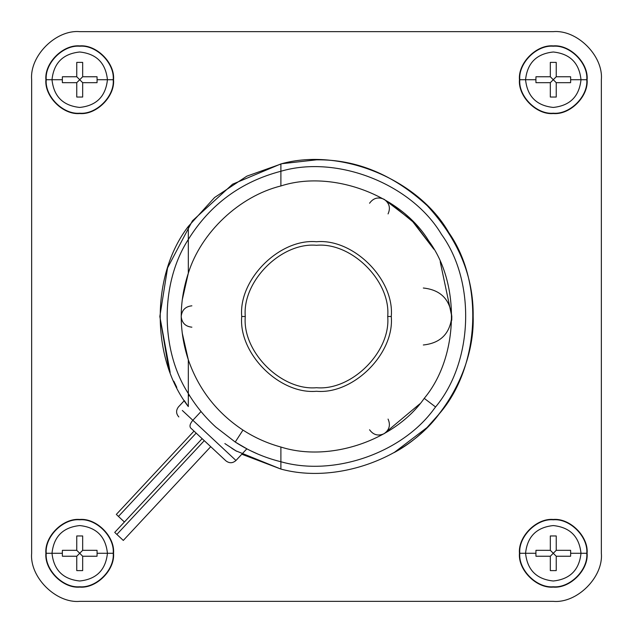 <?xml version="1.0" encoding="UTF-8"?>
<svg xmlns="http://www.w3.org/2000/svg" width="633" height="633" viewBox="0 0 633 633"><rect width="100%" height="100%" fill="white"/><g stroke="black" fill="none" stroke-linecap="round" stroke-linejoin="round"><path stroke-width="0.95" d="M214.136 449.865L190.604 427.916C189.338 426.12 190.09 423.58 192.851 420.28L201.025 411.521L192.851 420.28L182.336 410.469L235.967 460.484L192.851 420.28C190.09 423.58 189.338 426.12 190.604 427.916L225.902 460.84C229.352 463.459 232.707 463.34 235.967 460.484L246.838 448.829L244.093 447.349M187.645 405.611L184.33 400.61L178.482 406.877C175.863 410.334 175.982 413.689 178.83 416.941M121.156 538.43L116.86 534.418L204.277 440.671L116.86 534.418L123.3 540.432L210.726 446.684M196.159 433.107L118.45 516.433L124.424 522.003L116.883 514.969L118.45 516.433L196.159 433.107M440.196 261.658L451.804 316.5C449.992 299.322 440.497 289.827 423.319 288.015C440.497 289.827 449.992 299.322 451.804 316.5L451.748 320.29M52.001 553.282L46.225 553.282C44.721 569.85 63.15 588.279 79.718 586.775C96.287 588.279 114.715 569.85 113.212 553.282L107.436 553.282C105.671 570.001 96.438 579.235 79.718 580.999C62.999 579.235 53.765 570.001 52.001 553.282C53.765 570.001 62.999 579.235 79.718 580.999C96.438 579.235 105.671 570.001 107.436 553.282L97.094 553.282L97.047 556.233L82.67 556.241L82.67 570.61L76.759 570.61L76.759 556.241L62.39 556.241L62.343 553.282L52.001 553.282L62.343 553.282L62.39 556.233L76.759 556.241L79.718 553.282L76.767 550.33L62.39 550.322L62.343 553.282L62.39 550.33L76.759 550.322L76.759 535.953L76.759 550.322L82.67 556.233L97.047 556.241L97.094 553.282L97.047 550.33L82.67 550.322L97.047 550.322L97.094 553.282L107.436 553.282C105.671 536.562 96.438 527.329 79.718 525.564C62.999 527.329 53.765 536.562 52.001 553.282C53.765 536.562 62.999 527.329 79.718 525.564C96.438 527.329 105.671 536.562 107.436 553.282L113.212 553.282C114.715 569.85 96.287 588.279 79.718 586.775C63.15 588.279 44.721 569.85 46.225 553.282L45.892 553.282C44.381 570.016 62.983 588.619 79.718 587.107C96.453 588.619 115.056 570.016 113.544 553.282L113.544 553.282C115.056 536.547 96.453 517.944 79.718 519.456C62.983 517.944 44.381 536.547 45.892 553.282L46.225 553.282C44.721 536.713 63.15 518.285 79.718 519.788C96.287 518.285 114.715 536.713 113.212 553.282C114.715 536.713 96.287 518.285 79.718 519.788C63.15 518.285 44.721 536.713 46.225 553.282L52.001 553.282M52.001 79.718L46.225 79.718C44.721 96.287 63.15 114.715 79.718 113.212C96.287 114.715 114.715 96.287 113.212 79.718L107.436 79.718C105.671 96.438 96.438 105.671 79.718 107.436C62.999 105.671 53.765 96.438 52.001 79.718C53.765 96.438 62.999 105.671 79.718 107.436C96.438 105.671 105.671 96.438 107.436 79.718L97.094 79.718L97.047 82.67L82.67 82.678L82.67 97.047L76.759 97.047L76.759 82.678L62.39 82.678L62.343 79.718L52.001 79.718L62.343 79.718L62.39 82.67L76.759 82.678L79.718 79.718L76.767 76.767L62.39 76.759L62.343 79.718L62.39 76.767L76.759 76.759L76.759 62.39L76.759 76.759L82.67 82.67L97.047 82.678L97.094 79.718L97.047 76.767L82.67 76.759L97.047 76.759L97.094 79.718L107.436 79.718C105.671 62.999 96.438 53.765 79.718 52.001C62.999 53.765 53.765 62.999 52.001 79.718C53.765 62.999 62.999 53.765 79.718 52.001C96.438 53.765 105.671 62.999 107.436 79.718L113.212 79.718C114.715 96.287 96.287 114.715 79.718 113.212C63.15 114.715 44.721 96.287 46.225 79.718L45.892 79.718C44.381 96.453 62.983 115.056 79.718 113.544C96.453 115.056 115.056 96.453 113.544 79.718L113.544 79.718C115.056 62.983 96.453 44.381 79.718 45.892C62.983 44.381 44.381 62.983 45.892 79.718L46.225 79.718C44.721 63.15 63.15 44.721 79.718 46.225C96.287 44.721 114.715 63.15 113.212 79.718C114.715 63.15 96.287 44.721 79.718 46.225C63.15 44.721 44.721 63.15 46.225 79.718L52.001 79.718M525.564 553.282L519.788 553.282C518.285 569.85 536.713 588.279 553.282 586.775C569.85 588.279 588.279 569.85 586.775 553.282L580.999 553.282C579.235 570.001 570.001 579.235 553.282 580.999C536.562 579.235 527.329 570.001 525.564 553.282C527.329 570.001 536.562 579.235 553.282 580.999C570.001 579.235 579.235 570.001 580.999 553.282L570.657 553.282L570.61 556.233L556.233 556.241L556.233 570.61L550.322 570.61L550.322 556.241L535.953 556.241L535.906 553.282L525.564 553.282L535.906 553.282L535.953 556.233L550.322 556.241L553.282 553.282L550.33 550.33L535.953 550.322L535.906 553.282L535.953 550.33L550.322 550.322L550.322 535.953L550.322 550.322L556.233 556.233L570.61 556.241L570.657 553.282L570.61 550.33L556.233 550.322L570.61 550.322L570.657 553.282L580.999 553.282C579.235 536.562 570.001 527.329 553.282 525.564C536.562 527.329 527.329 536.562 525.564 553.282C527.329 536.562 536.562 527.329 553.282 525.564C570.001 527.329 579.235 536.562 580.999 553.282L586.775 553.282C588.279 569.85 569.85 588.279 553.282 586.775C536.713 588.279 518.285 569.85 519.788 553.282L519.456 553.282C517.944 570.016 536.547 588.619 553.282 587.107C570.016 588.619 588.619 570.016 587.107 553.282L587.107 553.282C588.619 536.547 570.016 517.944 553.282 519.456C536.547 517.944 517.944 536.547 519.456 553.282L519.788 553.282C518.285 536.713 536.713 518.285 553.282 519.788C569.85 518.285 588.279 536.713 586.775 553.282C588.279 536.713 569.85 518.285 553.282 519.788C536.713 518.285 518.285 536.713 519.788 553.282L525.564 553.282M525.564 79.718L519.788 79.718C518.285 96.287 536.713 114.715 553.282 113.212C569.85 114.715 588.279 96.287 586.775 79.718L580.999 79.718C579.235 96.438 570.001 105.671 553.282 107.436C536.562 105.671 527.329 96.438 525.564 79.718C527.329 96.438 536.562 105.671 553.282 107.436C570.001 105.671 579.235 96.438 580.999 79.718L570.657 79.718L570.61 82.67L556.233 82.678L556.233 97.047L550.322 97.047L550.322 82.678L535.953 82.678L535.906 79.718L525.564 79.718L535.906 79.718L535.953 82.67L550.322 82.678L553.282 79.718L550.33 76.767L535.953 76.759L535.906 79.718L535.953 76.767L550.322 76.759L550.322 62.39L550.322 76.759L556.233 82.67L570.61 82.678L570.657 79.718L570.61 76.767L556.233 76.759L570.61 76.759L570.657 79.718L580.999 79.718C579.235 62.999 570.001 53.765 553.282 52.001C536.562 53.765 527.329 62.999 525.564 79.718C527.329 62.999 536.562 53.765 553.282 52.001C570.001 53.765 579.235 62.999 580.999 79.718L586.775 79.718C588.279 96.287 569.85 114.715 553.282 113.212C536.713 114.715 518.285 96.287 519.788 79.718L519.456 79.718C517.944 96.453 536.547 115.056 553.282 113.544C570.016 115.056 588.619 96.453 587.107 79.718L587.107 79.718C588.619 62.983 570.016 44.381 553.282 45.892C536.547 44.381 517.944 62.983 519.456 79.718L519.788 79.718C518.285 63.15 536.713 44.721 553.282 46.225C569.85 44.721 588.279 63.15 586.775 79.718C588.279 63.15 569.85 44.721 553.282 46.225C536.713 44.721 518.285 63.15 519.788 79.718L525.564 79.718M241.814 454.217L280.894 469.069L235.88 450.831M235.745 450.751L231.733 448.251M182.177 332.784L188.317 359.813L188.317 393.528C195.858 406.054 205.037 417.242 215.837 427.093L235.231 442.04L242.977 430.084C216.858 412.803 198.643 389.374 188.317 359.813L188.317 359.813C198.643 389.374 216.858 412.803 242.977 430.084L235.231 442.04L247.582 449.224M388.061 419.086C390.696 425.004 389.39 429.87 384.152 433.676L419.829 403.846M391.273 316.5C394.612 353.491 353.491 394.612 316.5 391.273C279.509 394.612 238.388 353.491 241.727 316.5C238.388 353.491 279.509 394.612 316.5 391.273C353.491 394.612 394.612 353.491 391.273 316.5L387.712 316.5C390.893 351.734 351.734 390.893 316.5 387.712C281.266 390.893 242.107 351.734 245.287 316.5L241.727 316.5L245.287 316.5C242.107 351.734 281.266 390.893 316.5 387.712C351.734 390.893 390.893 351.734 387.712 316.5C390.893 281.266 351.734 242.107 316.5 245.287C281.266 242.107 242.107 281.266 245.287 316.5C242.107 281.266 281.266 242.107 316.5 245.287C351.734 242.107 390.893 281.266 387.712 316.5L391.273 316.5C394.612 279.509 353.491 238.388 316.5 241.727C279.509 238.388 238.388 279.509 241.727 316.5C238.388 279.509 279.509 238.388 316.5 241.727C353.491 238.388 394.612 279.509 391.273 316.5M181.196 316.5C181.877 310.059 185.437 306.499 191.878 305.818C185.437 306.499 181.877 310.059 181.196 316.5C181.877 322.941 185.437 326.501 191.878 327.182C185.437 326.501 181.877 322.941 181.196 316.5M384.152 433.676C378.233 436.311 373.367 435.006 369.561 429.767M384.152 199.324C378.233 196.689 373.367 197.994 369.561 203.233C373.367 197.994 378.233 196.689 384.152 199.324C389.39 203.13 390.696 207.996 388.061 213.914C390.696 207.996 389.39 203.13 384.152 199.324L411.901 220.553L433.914 249.267L414.148 222.848L389.374 202.497M235.231 442.04C249.355 451.155 264.578 457.722 280.894 461.742L280.894 447.033C329.801 462.604 394.921 440.489 424.237 398.355L435.575 406.972C473.199 361.949 475.961 281.97 441.533 234.455C411.648 183.958 337.175 154.658 280.894 171.258L280.894 185.967C331.89 169.399 400.816 194.98 428.652 240.809C460.737 283.774 458.672 357.257 424.237 398.355C458.672 357.257 460.737 283.774 428.652 240.809C400.816 194.98 331.89 169.399 280.894 185.967L280.894 171.258C337.175 154.658 411.648 183.958 441.533 234.455C475.961 281.97 473.199 361.949 435.575 406.972L434.159 408.799C401.971 453.212 333.638 476.815 280.894 461.742C264.578 457.722 249.355 451.155 235.231 442.04L215.837 427.093C205.037 417.242 195.858 406.054 188.317 393.528L188.317 406.576C150.86 358.151 150.86 274.849 188.317 226.424L188.317 273.187C201.017 232.39 239.416 196.214 280.894 185.967C239.416 196.214 201.017 232.39 188.317 273.187L188.317 273.187C178.862 302.06 178.862 330.94 188.317 359.813C178.862 330.94 178.862 302.06 188.317 273.187L188.317 239.472C210.132 204.467 240.991 181.726 280.894 171.258C240.991 181.726 210.132 204.467 188.317 239.472L188.317 263.067M188.317 226.424C150.86 274.849 150.86 358.151 188.317 406.576L188.317 393.528C160.141 349.883 160.141 283.117 188.317 239.472L188.317 226.424L214.579 197.512L246.846 176.164L281.891 163.702L316.5 159.833C356.482 159.294 393.409 174.589 427.283 205.717C458.411 239.591 473.706 276.518 473.168 316.5C474.742 369.514 440.885 427.766 394.043 452.635L426.99 427.568L439.223 413.879C479.806 367.393 484.277 283.188 448.844 232.667C484.277 283.188 479.806 367.393 439.223 413.879C405.634 459.526 335.577 483.944 280.894 469.069L280.894 447.033C267.379 443.337 254.743 437.68 242.977 430.084C254.743 437.68 267.379 443.337 280.894 447.033L280.894 469.069C335.577 483.944 405.634 459.526 439.223 413.879C479.806 367.393 484.277 283.188 448.844 232.667C484.277 283.188 479.806 367.393 439.223 413.879L427.283 427.283M280.894 163.931C340.261 147.109 418.31 179.044 448.844 232.667C418.31 179.044 340.261 147.109 280.894 163.931L280.894 185.967L280.894 163.931L232.588 184.195L192.432 220.838L167.571 267.87L159.833 316.5L169.889 371.737M236.592 451.258L224.865 443.575M168.663 368.343L159.833 316.5L170.166 372.449M173.814 381.193L176.797 387.404M247.701 449.28L248.405 449.644M248.532 449.707L246.197 448.488M250.328 450.609L258.224 454.225L250.328 450.609M258.272 454.241L263.178 456.219L258.272 454.241M272.38 459.392L267.379 457.746M435.575 406.972L434.159 408.799L435.575 406.972L424.237 398.355C394.921 440.489 329.801 462.604 280.894 447.033L280.894 461.742C333.638 476.815 401.971 453.212 434.159 408.799M188.317 239.472C160.141 283.117 160.141 349.883 188.317 393.528L188.317 359.813M182.177 300.216L188.317 273.187M556.233 76.759L556.233 62.39L550.322 62.39L556.233 62.39L556.233 76.759L553.282 79.718L556.233 76.767L570.61 76.759M550.322 82.678L550.322 97.047L556.233 97.047L556.233 82.678L553.282 79.718L550.33 82.67L535.953 82.678M550.322 76.759L550.322 62.39M556.233 82.678L556.233 97.047M556.233 550.322L556.233 535.953L550.322 535.953L556.233 535.953L556.233 550.322L553.282 553.282L556.233 550.33L570.61 550.322M550.322 556.241L550.322 570.61L556.233 570.61L556.233 556.241L553.282 553.282L550.33 556.233L535.953 556.241M550.322 550.322L550.322 535.953M556.233 556.241L556.233 570.61M82.67 76.759L82.67 62.39L76.759 62.39L82.67 62.39L82.67 76.759L79.718 79.718L82.67 76.767L97.047 76.759M76.759 82.678L76.759 97.047L82.67 97.047L82.67 82.678L79.718 79.718L76.767 82.67L62.39 82.678M76.759 76.759L76.759 62.39M82.67 82.678L82.67 97.047M82.67 550.322L82.67 535.953L76.759 535.953L82.67 535.953L82.67 550.322L79.718 553.282L82.67 550.33L97.047 550.322M76.759 556.241L76.759 570.61L82.67 570.61L82.67 556.241L79.718 553.282L76.767 556.233L62.39 556.241M76.759 550.322L76.759 535.953M82.67 556.241L82.67 570.61M553.282 31.65L79.718 31.65C55.933 29.498 29.498 55.933 31.65 79.718C29.498 55.933 55.933 29.498 79.718 31.65C55.933 29.498 29.498 55.933 31.65 79.718L31.65 553.282C29.498 577.067 55.933 603.502 79.718 601.35C55.933 603.502 29.498 577.067 31.65 553.282C29.498 577.067 55.933 603.502 79.718 601.35L553.282 601.35L79.718 601.35C55.933 603.502 29.498 577.067 31.65 553.282L31.65 79.718C29.498 55.933 55.933 29.498 79.718 31.65L553.282 31.65C577.067 29.498 603.502 55.933 601.35 79.718L601.35 553.282C603.502 577.067 577.067 603.502 553.282 601.35C577.067 603.502 603.502 577.067 601.35 553.282L601.35 79.718C603.502 55.933 577.067 29.498 553.282 31.65C577.067 29.498 603.502 55.933 601.35 79.718L601.35 553.282C603.502 577.067 577.067 603.502 553.282 601.35L79.718 601.35L553.282 601.35C577.067 603.502 603.502 577.067 601.35 553.282L601.35 79.718C603.502 55.933 577.067 29.498 553.282 31.65L79.718 31.65L553.282 31.65M519.456 79.718C517.944 62.983 536.547 44.381 553.282 45.892C570.016 44.381 588.619 62.983 587.107 79.718C588.619 96.453 570.016 115.056 553.282 113.544C536.547 115.056 517.944 96.453 519.456 79.718M519.456 553.282C517.944 536.547 536.547 517.944 553.282 519.456C570.016 517.944 588.619 536.547 587.107 553.282C588.619 570.016 570.016 588.619 553.282 587.107C536.547 588.619 517.944 570.016 519.456 553.282M45.892 79.718C44.381 62.983 62.983 44.381 79.718 45.892C96.453 44.381 115.056 62.983 113.544 79.718C115.056 96.453 96.453 115.056 79.718 113.544C62.983 115.056 44.381 96.453 45.892 79.718M45.892 553.282C44.381 536.547 62.983 517.944 79.718 519.456C96.453 517.944 115.056 536.547 113.544 553.282C115.056 570.016 96.453 588.619 79.718 587.107C62.983 588.619 44.381 570.016 45.892 553.282M451.804 316.5C449.992 333.678 440.497 343.173 423.319 344.985C440.497 343.173 449.992 333.678 451.804 316.5M122.747 520.437L124.321 521.909M116.86 534.418L115.285 532.954L116.86 534.418M246.126 448.449L244.18 447.396M243.911 447.246L242.961 446.716M189.354 395.221L188.317 396.329M194.014 431.097L116.306 514.431M202.133 438.669L114.708 532.416"/></g></svg>
